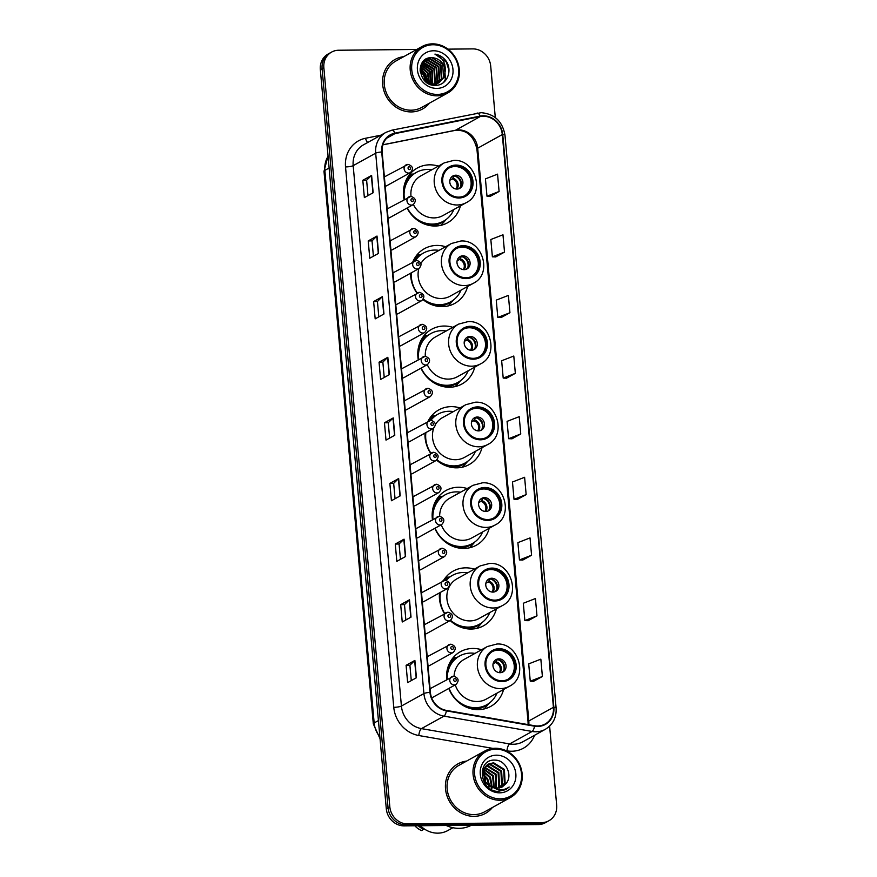 <?xml version="1.0" encoding="UTF-8"?>
<svg xmlns="http://www.w3.org/2000/svg" width="877" height="877" viewBox="0 0 877 877"><rect width="100%" height="100%" fill="white"/><g stroke="black" fill="none" stroke-linecap="round" stroke-linejoin="round"><path stroke-width="1.32" d="M481.561 649.747A31.276 28.305 61 0 0 472.835 648.454A31.276 28.305 61 0 0 460.403 651.699A31.276 28.305 61 0 0 446.678 679.5M448.794 688.445A31.276 28.305 61 0 0 478.294 709.657A31.276 28.305 61 0 0 490.736 706.402A31.276 28.305 61 0 0 503.595 689.486M456.698 657.706A31.276 28.305 61 0 0 456.139 657.706A31.276 28.305 61 0 0 452.938 657.936M474.369 569.14A31.276 28.305 61 0 0 465.643 567.847A31.276 28.305 61 0 0 453.212 571.091A31.276 28.305 61 0 0 443.444 580.596M439.487 592.896A31.276 28.305 61 0 0 444.453 613.593M450.153 620.554A31.276 28.305 61 0 0 471.102 629.05A31.276 28.305 61 0 0 483.534 625.805A31.276 28.305 61 0 0 496.404 608.89M449.506 577.11A31.276 28.305 61 0 0 448.936 577.11A31.276 28.305 61 0 0 445.746 577.329M467.167 488.544A31.276 28.305 61 0 0 458.452 487.239A31.276 28.305 61 0 0 446.009 490.484A31.276 28.305 61 0 0 432.438 519.546M434.849 528.327A31.276 28.305 61 0 0 463.911 548.443A31.276 28.305 61 0 0 476.343 545.198A31.276 28.305 61 0 0 489.202 528.283M442.315 496.503A31.276 28.305 61 0 0 441.745 496.503A31.276 28.305 61 0 0 438.555 496.722M459.976 407.937A31.276 28.305 61 0 0 451.249 406.632A31.276 28.305 61 0 0 438.818 409.888A31.276 28.305 61 0 0 428.02 421.278M424.994 433.085A31.276 28.305 61 0 0 430.695 453.365M436.625 460.129A31.276 28.305 61 0 0 456.72 467.836A31.276 28.305 61 0 0 469.151 464.591A31.276 28.305 61 0 0 482.01 447.676M435.113 415.895A31.276 28.305 61 0 0 434.553 415.895A31.276 28.305 61 0 0 431.352 416.115M452.784 327.329A31.276 28.305 61 0 0 444.058 326.036A31.276 28.305 61 0 0 431.627 329.281A31.276 28.305 61 0 0 418.241 359.57M420.938 368.187A31.276 28.305 61 0 0 449.528 387.239A31.276 28.305 61 0 0 461.96 383.983A31.276 28.305 61 0 0 474.819 367.079M427.921 335.288A31.276 28.305 61 0 0 427.362 335.288A31.276 28.305 61 0 0 424.161 335.518M445.593 246.733A31.276 28.305 61 0 0 436.867 245.428A31.276 28.305 61 0 0 424.435 248.673A31.276 28.305 61 0 0 412.826 261.85M410.568 273.229A31.276 28.305 61 0 0 416.981 293.126M422.988 299.561A31.276 28.305 61 0 0 442.326 306.632A31.276 28.305 61 0 0 454.768 303.387A31.276 28.305 61 0 0 467.627 286.472M420.73 254.692A31.276 28.305 61 0 0 420.171 254.692A31.276 28.305 61 0 0 416.97 254.911M438.401 166.126A31.276 28.305 61 0 0 429.675 164.821A31.276 28.305 61 0 0 417.233 168.077A31.276 28.305 61 0 0 404.078 199.561M407.06 208.035A31.276 28.305 61 0 0 435.135 226.025A31.276 28.305 61 0 0 447.566 222.78A31.276 28.305 61 0 0 460.436 205.865M413.538 174.084A31.276 28.305 61 0 0 412.968 174.084A31.276 28.305 61 0 0 409.778 174.304M388.062 218.121A4.429 4.001 61 0 0 389.695 217.66L413.21 204.626A4.429 4.001 -119 0 1 407.158 201.776A4.429 4.001 -119 0 1 410.677 196.426M390.912 250.109A4.429 4.001 61 0 0 392.545 249.649L416.06 236.615A4.429 4.001 -119 0 1 410.019 233.764A4.429 4.001 -119 0 1 413.527 228.415M393.773 282.098A4.429 4.001 61 0 0 395.406 281.638L418.91 268.603A4.429 4.001 -119 0 1 412.87 265.753A4.429 4.001 -119 0 1 416.378 260.403M396.623 314.087A4.429 4.001 61 0 0 398.257 313.626L421.771 300.592A4.429 4.001 -119 0 1 415.731 297.731A4.429 4.001 -119 0 1 419.239 292.392M399.484 346.064A4.429 4.001 61 0 0 401.107 345.615L424.621 332.58A4.429 4.001 -119 0 1 418.581 329.719A4.429 4.001 -119 0 1 422.089 324.369M402.335 378.053A4.429 4.001 61 0 0 403.968 377.603L427.483 364.558A4.429 4.001 -119 0 1 421.431 361.708A4.429 4.001 -119 0 1 424.95 356.358M405.185 410.041A4.429 4.001 61 0 0 406.818 409.592L430.333 396.547A4.429 4.001 -119 0 1 424.293 393.696A4.429 4.001 -119 0 1 427.801 388.347M408.046 442.03A4.429 4.001 61 0 0 409.68 441.58L433.183 428.535A4.429 4.001 -119 0 1 427.143 425.685A4.429 4.001 -119 0 1 430.651 420.335M410.896 474.018A4.429 4.001 61 0 0 412.53 473.558L436.044 460.524A4.429 4.001 -119 0 1 430.004 457.673A4.429 4.001 -119 0 1 433.512 452.324M413.758 506.007A4.429 4.001 61 0 0 415.38 505.547L438.895 492.512A4.429 4.001 -119 0 1 432.854 489.662A4.429 4.001 -119 0 1 436.362 484.312M416.608 537.996A4.429 4.001 61 0 0 418.241 537.535L441.756 524.501A4.429 4.001 -119 0 1 435.716 521.651A4.429 4.001 -119 0 1 439.224 516.301M419.458 569.984A4.429 4.001 61 0 0 421.092 569.524L444.606 556.489A4.429 4.001 -119 0 1 438.566 553.639A4.429 4.001 -119 0 1 442.074 548.289M422.319 601.973A4.429 4.001 61 0 0 423.953 601.512L447.467 588.478A4.429 4.001 -119 0 1 441.416 585.628A4.429 4.001 -119 0 1 444.935 580.278M425.17 633.961A4.429 4.001 61 0 0 426.803 633.501L450.318 620.467A4.429 4.001 -119 0 1 444.277 617.605A4.429 4.001 -119 0 1 447.785 612.267M428.031 665.939A4.429 4.001 61 0 0 429.664 665.49L453.168 652.455A4.429 4.001 -119 0 1 447.127 649.594A4.429 4.001 -119 0 1 450.635 644.255M431.648 697.818A4.429 4.001 61 0 0 432.514 697.478L456.029 684.444A4.429 4.001 -119 0 1 449.989 681.582A4.429 4.001 -119 0 1 453.497 676.233M385.2 186.132A4.429 4.001 61 0 0 386.834 185.672L410.348 172.637A4.429 4.001 -119 0 1 404.308 169.787A4.429 4.001 -119 0 1 407.816 164.438M426.507 82.241A23.602 21.355 61 0 0 420.138 70.544M416.739 49.452L338.665 50.241A17.704 16.016 61 0 0 331.627 52.072L328.108 54.023A17.704 16.016 61 0 0 320.335 69.678L386.297 808.737A17.704 16.016 61 0 0 404.198 825.893L538.335 824.555A17.704 16.016 61 0 0 545.373 822.714L547.127 821.738A17.704 16.016 61 0 1 540.089 823.58A17.704 16.016 61 0 0 547.127 821.738L548.892 820.762A17.704 16.016 61 0 0 556.665 805.119L549.616 726.134M329.873 53.048A17.704 16.016 61 0 0 322.1 68.702L388.051 807.761A17.704 16.016 61 0 0 405.963 824.917L540.089 823.58L405.963 824.917A17.704 16.016 61 0 1 388.051 807.761L322.1 68.702A17.704 16.016 61 0 1 329.873 53.048M428.667 83.293A23.602 21.355 61 0 0 427.57 78.908A23.602 21.355 61 0 1 428.667 83.293M422.078 69.765A23.602 21.355 61 0 0 420.247 67.978A23.602 21.355 61 0 1 422.078 69.765M403.749 56.665A28.327 25.63 61 0 0 395.088 59.439A28.327 25.63 61 0 0 383.885 90.726A28.327 25.63 61 0 0 411.302 111.927A28.327 25.63 61 0 0 422.561 108.978A28.327 25.63 61 0 0 429.5 103.113A28.327 25.63 61 0 1 422.561 108.978A28.327 25.63 61 0 1 411.302 111.927A28.327 25.63 61 0 1 383.885 90.726A28.327 25.63 61 0 1 395.088 59.439A28.327 25.63 61 0 1 403.749 56.665M466.619 761.083A28.327 25.63 61 0 0 457.958 763.856A28.327 25.63 61 0 0 446.755 795.143A28.327 25.63 61 0 0 474.161 816.344A28.327 25.63 61 0 0 485.43 813.407A28.327 25.63 61 0 0 492.37 807.531A28.327 25.63 61 0 1 485.43 813.407L485.43 813.407A28.327 25.63 61 0 1 474.161 816.344A28.327 25.63 61 0 1 446.755 795.143A28.327 25.63 61 0 1 457.958 763.856A28.327 25.63 61 0 1 466.619 761.083M483.205 116.257A18.888 17.091 -119 0 1 502.302 134.554L553.42 707.333A18.888 17.091 -119 0 1 545.132 724.018A18.888 17.091 -119 0 1 534.564 725.728L446.426 710.414A18.888 17.091 -119 0 1 430.388 692.359L382.153 151.962A18.888 17.091 -119 0 1 390.451 135.277A18.888 17.091 -119 0 1 394.946 133.622L480.201 116.564A18.888 17.091 -119 0 1 483.205 116.257M483.161 115.797A19.36 17.518 61 0 0 480.092 116.115L394.836 133.172A19.36 17.518 61 0 0 381.714 151.973L429.949 692.37A19.36 17.518 61 0 0 446.393 710.874L534.532 726.189A19.36 17.518 61 0 0 553.858 707.333L502.74 134.554A19.36 17.518 61 0 0 483.161 115.797M420.127 69.831A23.602 21.355 -119 0 1 427.077 82.559M533.6 681.308L542.392 676.485L540.846 659.164L528.71 663.878L530.256 681.199L533.687 681.308M528.184 620.686L536.976 615.862L535.43 598.542L523.306 603.255L524.852 620.576L528.283 620.686M522.78 560.052L531.572 555.229L530.026 537.908L517.89 542.633L519.436 559.954L522.867 560.063M517.364 499.43L526.156 494.606L524.61 477.285L512.475 481.999L514.021 499.32L517.452 499.43M490.309 196.295L499.101 191.471L497.555 174.15L485.43 178.875L486.976 196.196L490.407 196.305M495.724 256.928L504.516 252.105L502.97 234.784L490.835 239.498L492.381 256.818L495.812 256.928M501.129 317.551L509.932 312.727L508.386 295.406L496.25 300.12L497.796 317.441L501.227 317.551M506.544 378.173L515.336 373.35L513.79 356.029L501.655 360.754L503.201 378.075L506.632 378.184M511.949 438.807L520.752 433.983L519.206 416.663L507.07 421.377L508.616 438.697L512.047 438.807M331.627 52.072A17.704 16.016 61 0 0 323.854 67.726L389.816 806.785A17.704 16.016 61 0 0 407.717 823.942L541.854 822.604A17.704 16.016 61 0 0 548.892 820.762M495.297 117.551L490.703 66.049A17.704 16.016 61 0 0 472.802 48.893L447.95 49.145M405.612 556.5L396.821 561.368L395.275 544.047L404.067 539.169L405.612 556.5M411.028 617.123L402.236 621.99L400.69 604.67L409.482 599.802L411.028 617.123M416.432 677.746L407.641 682.624L406.095 665.303L414.887 660.425L416.432 677.746M389.377 374.622L380.596 379.489L379.05 362.168L387.831 357.29L389.377 374.622M383.973 313.988L375.181 318.866L373.635 301.545L382.427 296.667L383.973 313.988M378.557 253.365L369.765 258.233L368.219 240.912L377.011 236.045L378.557 253.365M373.153 192.743L364.361 197.61L362.815 180.289L371.607 175.411L373.153 192.743M400.208 495.867L391.416 500.745L389.87 483.424L398.662 478.546L400.208 495.867M394.793 435.244L386.001 440.111L384.455 422.791L393.247 417.923L394.793 435.244M384.455 422.791L388.259 422.758M389.629 438.105L388.259 422.736L393.006 418.088A4.725 0.888 -5.1 0 1 393.247 417.923M389.87 483.424L393.674 483.38M395.045 498.728L393.674 483.359L398.421 478.71A4.725 0.888 -5.1 0 1 398.662 478.546M362.815 180.289L366.619 180.256M367.989 195.604L366.619 180.224L371.366 175.586A4.725 0.888 -5.1 0 1 371.607 175.411M368.219 240.912L372.034 240.879M373.405 256.227L372.023 240.857L376.77 236.209A4.725 0.888 -5.1 0 1 377.011 236.045M373.635 301.545L377.439 301.502M378.809 316.849L377.439 301.48L382.186 296.843A4.725 0.888 -5.1 0 1 382.427 296.667M379.05 362.168L382.854 362.135M384.225 377.483L382.854 362.102L387.601 357.465A4.725 0.888 -5.1 0 1 387.831 357.29M406.095 665.303L409.91 665.259L414.646 660.589A4.725 0.888 -5.1 0 1 414.887 660.425M400.69 604.67L404.494 604.637L409.241 599.967A4.725 0.888 -5.1 0 1 409.482 599.802M395.275 544.047L399.079 544.014M400.449 559.362L399.079 543.981L403.826 539.344A4.725 0.888 -5.1 0 1 404.067 539.169M520.752 433.983L508.616 438.697M515.336 373.35L503.201 378.075M509.932 312.727L497.796 317.441M504.516 252.105L492.381 256.818M499.101 191.471L486.976 196.196M526.156 494.606L514.021 499.32M531.572 555.229L519.436 559.954M536.976 615.862L524.852 620.576M542.392 676.485L530.256 681.199M405.865 619.984L404.494 604.615M411.28 680.607L409.899 665.237M437.415 94.42A25.378 22.955 61 0 0 458.638 69.349A25.378 22.955 61 0 0 432.975 44.76A25.378 22.955 61 0 0 411.752 69.82A25.378 22.955 61 0 0 437.415 94.42M437.075 95.812A26.551 24.03 61 0 0 447.632 93.061A26.551 24.03 61 0 0 458.134 63.725A26.551 24.03 61 0 0 432.438 43.85A26.551 24.03 61 0 0 421.881 46.613A26.551 24.03 61 0 0 411.379 75.937A26.551 24.03 61 0 0 437.075 95.812M421.881 46.613L395.944 60.984A26.551 24.03 61 0 0 385.442 90.32A26.551 24.03 61 0 0 411.138 110.195A26.551 24.03 61 0 0 421.705 107.432L447.632 93.061M422.374 62.388L423.591 62.322L434.477 68.943L435.277 82.197L434.137 84.137M422.188 62.662L433.929 69.25L434.729 82.504L433.786 84.159M423.131 61.423L425.783 61.105L436.68 67.726L437.48 80.98L435.474 83.973M422.944 61.642L425.235 61.412L436.132 68.033L436.932 81.287L435.145 84.028M423.975 60.645L427.987 59.888L438.873 66.509L439.673 79.763L436.746 83.666M423.723 60.831L427.439 60.195L438.325 66.816L439.125 80.07L436.439 83.764M445.319 70.686A13.341 12.07 61 0 0 431.835 57.75C414.744 56.577 418.022 86.176 435.025 85.299C447.073 86.099 453.431 69.721 445.363 60.107C442.501 56.731 439.015 54.736 434.915 54.111C442.03 56.928 445.494 62.453 445.319 70.686L444.069 77.329L439.07 82.69L433.611 84.159L426.134 82.01M423.569 60.962L430.179 58.671L441.076 65.293L441.876 78.546L437.941 83.238M431.835 57.75L442.721 64.372L443.521 77.636L438.522 82.997L433.063 84.466L429.434 84.028M423.942 60.59L424.49 60.272M424.764 60.118L429.631 58.978L440.528 65.6L441.328 78.853L437.645 83.359M420.182 68.559L425.696 73.821L427.68 82.866M420.138 69.14L425.148 74.128L427.187 82.613M420.511 66.553L427.888 72.605L429.511 83.589M420.401 67.014L427.34 72.901L429.072 83.447M421.026 64.92L430.092 71.388L431.177 83.984M420.883 65.304L429.533 71.684L430.771 83.907M421.662 63.55L432.284 70.16L432.701 84.148M421.497 63.868L431.736 70.467L432.328 84.126M433.929 84.422L433.304 85.157M433.589 84.444L433.063 85.124M435.255 84.214L434.543 84.894M434.926 84.28L434.236 84.981M436.505 83.885L435.748 84.455M435.485 84.641L434.674 85.124M436.198 83.973L435.452 84.576M435.2 84.762L434.4 85.277M437.678 83.425L433.391 85.168M437.393 83.545L433.874 85.233M433.512 50.767A19.239 17.408 61 0 0 417.419 69.765A19.239 17.408 61 0 0 436.878 88.413A19.239 17.408 61 0 0 452.97 69.415A19.239 17.408 61 0 0 433.512 50.767M420.193 71.223L423.492 75.038L425.531 81.506M434.915 54.111L446.371 62.103L448.969 70.401M444.771 64.383L445.253 79.708L443.587 82.46M444.058 62.552L445.527 79.555L444.003 82.109M456.062 165.95A15.929 14.416 61 0 0 449.726 167.606A15.929 14.416 61 0 0 443.433 185.2A15.929 14.416 61 0 0 458.846 197.128A15.929 14.416 61 0 0 465.183 195.472A15.929 14.416 61 0 0 471.486 177.878A15.929 14.416 61 0 0 456.062 165.95M464.624 195.768A15.929 14.416 61 0 0 470.28 178.152A15.929 14.416 61 0 0 454.966 166.553A15.929 14.416 61 0 0 449.188 167.924M422.265 223.098A27.911 25.258 61 0 0 431.331 224.687A27.911 25.258 61 0 0 442.425 221.793L443.521 221.179A27.911 25.258 61 0 0 453.837 209.526M407.312 207.893A27.911 25.258 61 0 0 432.427 224.073A27.911 25.258 61 0 0 443.521 221.179M431.802 169.787A27.911 25.258 61 0 0 427.548 169.458A27.911 25.258 61 0 0 416.454 172.352A27.911 25.258 61 0 0 404.494 199.331M413.396 204.516A22.725 20.555 61 0 0 433.951 217.902A22.725 20.555 61 0 0 442.984 215.545L466.279 202.631A22.725 20.555 -119 0 1 457.246 204.988A22.725 20.555 -119 0 1 435.255 187.985A22.725 20.555 -119 0 1 444.244 162.881L420.949 175.806A22.725 20.555 61 0 0 411.017 196.36M416.454 172.352L415.358 172.966A27.911 25.258 61 0 0 403.563 189.366M455.744 175.214A7.082 6.413 61 0 0 452.927 175.948A7.082 6.413 61 0 0 450.12 183.775A7.082 6.413 61 0 0 456.972 189.07A7.082 6.413 61 0 0 459.789 188.336A7.082 6.413 61 0 0 462.596 180.519A7.082 6.413 61 0 0 455.744 175.214M458.989 188.708A7.082 6.413 61 0 0 460.896 180.914A7.082 6.413 61 0 0 454.198 176.069A7.082 6.413 61 0 0 452.181 176.441M405.722 181.024A28.294 25.597 61 0 1 410.995 175.268L408.879 175.466M446.207 219.436L443.291 222.758A30.684 27.768 -119 0 1 440.605 225.411M454.801 176.091A8.266 7.476 -119 0 1 460.666 186.669M454.209 175.937L452.17 178.941L449.912 180.191M463.253 246.547A15.929 14.416 61 0 0 456.928 248.202A15.929 14.416 61 0 0 450.625 265.808A15.929 14.416 61 0 0 466.038 277.735A15.929 14.416 61 0 0 472.374 276.08A15.929 14.416 61 0 0 478.678 258.474A15.929 14.416 61 0 0 463.253 246.547M471.815 276.365A15.929 14.416 61 0 0 477.472 258.759A15.929 14.416 61 0 0 462.157 247.161A15.929 14.416 61 0 0 456.38 248.52M429.456 303.694A27.911 25.258 61 0 0 438.522 305.295A27.911 25.258 61 0 0 449.616 302.39L450.712 301.787A27.911 25.258 61 0 0 461.028 290.123M423.306 299.112A27.911 25.258 61 0 0 439.618 304.681A27.911 25.258 61 0 0 450.712 301.787M438.993 250.383A27.911 25.258 61 0 0 434.74 250.066A27.911 25.258 61 0 0 423.646 252.96A27.911 25.258 61 0 0 415.534 260.491M418.811 268.658A22.725 20.555 61 0 0 441.142 298.509A22.725 20.555 61 0 0 450.175 296.141L473.47 283.227A22.725 20.555 -119 0 1 464.437 285.584A22.725 20.555 -119 0 1 442.447 268.581A22.725 20.555 -119 0 1 451.436 243.488L428.14 256.402A22.725 20.555 61 0 0 420.905 263.56M411.368 272.791A27.911 25.258 61 0 0 417.244 292.973M423.646 252.96L422.55 253.574A27.911 25.258 61 0 0 414.58 260.886M462.935 255.821A7.082 6.413 61 0 0 460.118 256.555A7.082 6.413 61 0 0 457.312 264.383A7.082 6.413 61 0 0 464.174 269.678A7.082 6.413 61 0 0 466.981 268.943A7.082 6.413 61 0 0 469.787 261.127A7.082 6.413 61 0 0 462.935 255.821M466.18 269.316A7.082 6.413 61 0 0 468.088 261.51A7.082 6.413 61 0 0 461.39 256.676A7.082 6.413 61 0 0 459.384 257.038M412.924 261.631A28.294 25.597 61 0 1 418.186 255.876L416.071 256.073M453.409 300.033L450.493 303.365A30.684 27.768 -119 0 1 447.796 306.018M461.993 256.698A8.266 7.476 -119 0 1 467.858 267.277M461.401 256.544L459.373 259.548L457.114 260.798M470.456 327.154A15.929 14.416 61 0 0 464.119 328.809A15.929 14.416 61 0 0 457.816 346.404A15.929 14.416 61 0 0 473.229 358.331A15.929 14.416 61 0 0 479.566 356.676A15.929 14.416 61 0 0 485.869 339.081A15.929 14.416 61 0 0 470.456 327.154M479.017 356.972A15.929 14.416 61 0 0 484.663 339.366A15.929 14.416 61 0 0 469.348 327.768A15.929 14.416 61 0 0 463.571 329.127M436.658 384.301A27.911 25.258 61 0 0 445.713 385.891A27.911 25.258 61 0 0 456.807 382.997L457.915 382.383A27.911 25.258 61 0 0 468.219 370.73M421.19 368.055A27.911 25.258 61 0 0 446.81 385.288A27.911 25.258 61 0 0 457.915 382.383M446.185 330.991A27.911 25.258 61 0 0 441.942 330.662A27.911 25.258 61 0 0 430.837 333.567A27.911 25.258 61 0 0 418.702 359.307M427.296 364.668A22.725 20.555 61 0 0 448.333 379.105A22.725 20.555 61 0 0 457.366 376.748L480.662 363.834A22.725 20.555 -119 0 1 471.629 366.191A22.725 20.555 -119 0 1 449.638 349.189A22.725 20.555 -119 0 1 458.627 324.095L435.332 337.009A22.725 20.555 61 0 0 425.301 356.303M430.837 333.567L429.741 334.17A27.911 25.258 61 0 0 417.956 350.581M470.127 336.428A7.082 6.413 61 0 0 467.309 337.163A7.082 6.413 61 0 0 464.514 344.979A7.082 6.413 61 0 0 471.366 350.285A7.082 6.413 61 0 0 474.183 349.55A7.082 6.413 61 0 0 476.978 341.723A7.082 6.413 61 0 0 470.127 336.428M473.372 349.912A7.082 6.413 61 0 0 475.279 342.118A7.082 6.413 61 0 0 468.592 337.283A7.082 6.413 61 0 0 466.575 337.645M420.116 342.238A28.294 25.597 61 0 1 425.378 336.483L423.262 336.669M460.6 380.64L457.684 383.962A30.684 27.768 -119 0 1 454.988 386.614M469.195 337.305A8.266 7.476 -119 0 1 475.06 347.873M468.603 337.152L466.564 340.155L464.306 341.405M477.647 407.761A15.929 14.416 61 0 0 471.311 409.416A15.929 14.416 61 0 0 465.007 427.011A15.929 14.416 61 0 0 480.432 438.938A15.929 14.416 61 0 0 486.768 437.283A15.929 14.416 61 0 0 493.06 419.688A15.929 14.416 61 0 0 477.647 407.761M486.209 437.579A15.929 14.416 61 0 0 491.865 419.962A15.929 14.416 61 0 0 476.551 408.364A15.929 14.416 61 0 0 470.774 409.734M443.85 464.909A27.911 25.258 61 0 0 452.905 466.498A27.911 25.258 61 0 0 464.01 463.604L465.106 462.99A27.911 25.258 61 0 0 475.422 451.337M437.009 459.789A27.911 25.258 61 0 0 454.001 465.895A27.911 25.258 61 0 0 465.106 462.99M453.387 411.598A27.911 25.258 61 0 0 449.134 411.269A27.911 25.258 61 0 0 438.029 414.163A27.911 25.258 61 0 0 430.947 420.269M433.709 428.195A22.725 20.555 61 0 0 455.525 459.712A22.725 20.555 61 0 0 464.558 457.355L487.853 444.442A22.725 20.555 -119 0 1 478.82 446.799A22.725 20.555 -119 0 1 456.84 429.796A22.725 20.555 -119 0 1 465.819 404.703L442.534 417.616A22.725 20.555 61 0 0 435.365 424.643M425.904 432.58A27.911 25.258 61 0 0 430.958 453.223M438.029 414.163L436.932 414.777A27.911 25.258 61 0 0 430.289 420.324M477.318 417.024A7.082 6.413 61 0 0 474.501 417.77A7.082 6.413 61 0 0 471.705 425.586A7.082 6.413 61 0 0 478.557 430.892A7.082 6.413 61 0 0 481.374 430.147A7.082 6.413 61 0 0 484.17 422.33A7.082 6.413 61 0 0 477.318 417.024M480.574 430.519A7.082 6.413 61 0 0 482.482 422.725A7.082 6.413 61 0 0 475.783 417.88A7.082 6.413 61 0 0 473.766 418.252M428.721 420.894A28.294 25.597 61 0 1 432.58 417.079L430.464 417.277M467.792 461.247L464.876 464.569A30.684 27.768 -119 0 1 462.179 467.222M476.386 417.901A8.266 7.476 -119 0 1 482.251 428.48M475.794 417.748L473.755 420.752L471.497 422.001M484.838 488.368A15.929 14.416 61 0 0 478.502 490.013A15.929 14.416 61 0 0 472.199 507.619A15.929 14.416 61 0 0 487.623 519.546A15.929 14.416 61 0 0 493.959 517.89A15.929 14.416 61 0 0 500.263 500.285A15.929 14.416 61 0 0 484.838 488.368M493.4 518.175A15.929 14.416 61 0 0 499.057 500.57A15.929 14.416 61 0 0 483.742 488.971A15.929 14.416 61 0 0 477.965 490.331M451.041 545.516A27.911 25.258 61 0 0 460.096 547.105A27.911 25.258 61 0 0 471.201 544.2L472.297 543.597A27.911 25.258 61 0 0 482.613 531.933M435.113 528.184A27.911 25.258 61 0 0 461.203 546.492A27.911 25.258 61 0 0 472.297 543.597M460.578 492.194A27.911 25.258 61 0 0 456.325 491.876A27.911 25.258 61 0 0 445.231 494.771A27.911 25.258 61 0 0 432.953 519.261M441.241 524.786A22.725 20.555 61 0 0 462.727 540.32A22.725 20.555 61 0 0 471.76 537.952L495.056 525.038A22.725 20.555 -119 0 1 486.022 527.406A22.725 20.555 -119 0 1 464.032 510.392A22.725 20.555 -119 0 1 473.021 485.299L449.726 498.213A22.725 20.555 61 0 0 439.651 516.235M445.231 494.771L444.124 495.384A27.911 25.258 61 0 0 432.339 511.784M484.51 497.632A7.082 6.413 61 0 0 481.703 498.366A7.082 6.413 61 0 0 478.897 506.193A7.082 6.413 61 0 0 485.748 511.488A7.082 6.413 61 0 0 488.566 510.754A7.082 6.413 61 0 0 491.361 502.938A7.082 6.413 61 0 0 484.51 497.632M487.765 511.127A7.082 6.413 61 0 0 489.673 503.332A7.082 6.413 61 0 0 482.975 498.487A7.082 6.413 61 0 0 480.958 498.86M434.499 503.442A28.294 25.597 61 0 1 439.772 497.687L437.656 497.884M474.983 541.843L472.067 545.176A30.684 27.768 -119 0 1 469.37 547.829M483.578 498.509A8.266 7.476 -119 0 1 489.443 509.088M482.986 498.355L480.947 501.359L478.689 502.609M492.03 568.965A15.929 14.416 61 0 0 485.694 570.62A15.929 14.416 61 0 0 479.401 588.226A15.929 14.416 61 0 0 494.814 600.142A15.929 14.416 61 0 0 501.151 598.487A15.929 14.416 61 0 0 507.454 580.892A15.929 14.416 61 0 0 492.03 568.965M500.592 598.783A15.929 14.416 61 0 0 506.248 581.177A15.929 14.416 61 0 0 490.934 569.579A15.929 14.416 61 0 0 485.156 570.938M458.232 626.112A27.911 25.258 61 0 0 467.298 627.702A27.911 25.258 61 0 0 478.393 624.808L479.489 624.205A27.911 25.258 61 0 0 489.804 612.541M450.57 620.313A27.911 25.258 61 0 0 468.395 627.099A27.911 25.258 61 0 0 479.489 624.205M467.77 572.802A27.911 25.258 61 0 0 463.516 572.473A27.911 25.258 61 0 0 452.422 575.378A27.911 25.258 61 0 0 446.261 580.344M469.919 620.916A22.725 20.555 61 0 0 478.952 618.559L502.247 605.645A22.725 20.555 -119 0 1 493.214 608.002A22.725 20.555 -119 0 1 471.223 590.999A22.725 20.555 -119 0 1 480.212 565.906L456.917 578.82A22.725 20.555 61 0 0 447.928 603.913A22.725 20.555 61 0 0 469.919 620.916M440.528 592.326A27.911 25.258 61 0 0 444.705 613.451M452.422 575.378L451.326 575.981A27.911 25.258 61 0 0 445.801 580.256M491.712 578.239A7.082 6.413 61 0 0 488.895 578.973A7.082 6.413 61 0 0 486.088 586.79A7.082 6.413 61 0 0 492.94 592.096A7.082 6.413 61 0 0 495.757 591.361A7.082 6.413 61 0 0 498.564 583.534A7.082 6.413 61 0 0 491.712 578.239M494.957 591.723A7.082 6.413 61 0 0 496.864 583.929A7.082 6.413 61 0 0 490.166 579.094A7.082 6.413 61 0 0 488.16 579.456M444.782 580.234A28.294 25.597 61 0 1 446.963 578.294L444.847 578.48M482.175 622.451L479.259 625.783A30.684 27.768 -119 0 1 476.573 628.436M490.769 579.116A8.266 7.476 -119 0 1 496.634 589.695M490.177 578.963L488.138 581.966L485.88 583.216M499.221 649.572A15.929 14.416 61 0 0 492.896 651.227A15.929 14.416 61 0 0 486.592 668.822A15.929 14.416 61 0 0 502.006 680.749A15.929 14.416 61 0 0 508.342 679.094A15.929 14.416 61 0 0 514.646 661.499A15.929 14.416 61 0 0 499.221 649.572M507.783 679.39A15.929 14.416 61 0 0 513.44 661.773A15.929 14.416 61 0 0 498.125 650.186A15.929 14.416 61 0 0 492.348 651.545M465.424 706.719A27.911 25.258 61 0 0 474.49 708.309A27.911 25.258 61 0 0 485.584 705.415L486.68 704.801A27.911 25.258 61 0 0 496.996 693.148M449.079 688.292A27.911 25.258 61 0 0 475.586 707.706A27.911 25.258 61 0 0 486.68 704.801M474.961 653.409A27.911 25.258 61 0 0 470.708 653.08A27.911 25.258 61 0 0 459.614 655.974A27.911 25.258 61 0 0 447.259 679.171M455.24 684.871A22.725 20.555 61 0 0 477.11 701.523A22.725 20.555 61 0 0 486.143 699.166L509.438 686.252A22.725 20.555 -119 0 1 500.405 688.609A22.725 20.555 -119 0 1 478.414 671.607A22.725 20.555 -119 0 1 487.404 646.513L464.108 659.427A22.725 20.555 61 0 0 454.078 676.189M459.614 655.974L458.518 656.588A27.911 25.258 61 0 0 446.733 672.999M498.903 658.846A7.082 6.413 61 0 0 496.086 659.581A7.082 6.413 61 0 0 493.28 667.397A7.082 6.413 61 0 0 500.142 672.703A7.082 6.413 61 0 0 502.949 671.968A7.082 6.413 61 0 0 505.755 664.141A7.082 6.413 61 0 0 498.903 658.846M502.148 672.33A7.082 6.413 61 0 0 504.056 664.536A7.082 6.413 61 0 0 497.358 659.69A7.082 6.413 61 0 0 495.352 660.063M448.892 664.645A28.294 25.597 61 0 1 454.154 658.901L452.039 659.087M489.377 703.058L486.461 706.38A30.684 27.768 -119 0 1 483.764 709.033M497.961 659.723A8.266 7.476 -119 0 1 503.826 670.291M497.369 659.559L495.341 662.563L493.082 663.823M500.274 798.837A25.378 22.955 61 0 0 521.508 773.777A25.378 22.955 61 0 0 495.845 749.177A25.378 22.955 61 0 0 474.61 774.248A25.378 22.955 61 0 0 500.274 798.837M499.945 800.23A26.551 24.03 61 0 0 510.502 797.478A26.551 24.03 61 0 0 521.004 768.142A26.551 24.03 61 0 0 495.308 748.267A26.551 24.03 61 0 0 484.74 751.03A26.551 24.03 61 0 0 474.238 780.355A26.551 24.03 61 0 0 499.945 800.23M484.74 751.03L458.814 765.402A26.551 24.03 61 0 0 448.311 794.737A26.551 24.03 61 0 0 474.008 814.612A26.551 24.03 61 0 0 484.564 811.85L510.502 797.478M446.24 825.476A31.868 28.831 61 0 0 459.088 828.337A31.868 28.831 61 0 0 471.409 825.224M420.412 825.728A25.082 22.692 61 0 0 437.842 833.15A25.082 22.692 61 0 0 447.818 830.541L452.916 827.713M484.915 767.419L496.042 774.095L496.283 788.259M485.979 766.049L488.04 765.873L498.827 772.549L499.528 785.858L498.048 788.226M485.694 766.366L487.338 766.257L498.125 772.933L498.827 786.241L497.621 788.259M487.184 764.93L490.824 764.316L501.622 771.004L502.324 784.312L499.671 787.941M486.867 765.193L490.133 764.711L500.92 771.387L501.622 784.696L499.276 788.028M501.184 787.447L505.108 782.766L504.407 769.447L493.619 762.771L488.511 764.053L483.994 769.151L485.617 781.944L488.895 785.353L497.029 788.28L502.335 786.888L505.941 783.687L502.247 786.943M491.92 787.732L484.926 782.328L483.293 769.535L487.82 764.437M488.171 764.251L492.918 763.165L503.716 769.842L504.407 783.15L500.822 787.59M483.337 771.168L490.451 777.186L492.205 787.327M492.096 787.842L491.624 789.399M483.227 771.782L489.761 777.57L491.624 787.064M491.537 787.59L491.109 789.245M484.016 769.085L493.247 775.641L494.354 787.995M483.819 769.567L492.545 776.024L493.839 787.875M484.674 767.803L495.341 774.479L495.823 788.226M505.941 783.687C513.374 775.465 505.689 759.997 495.187 760.14C476.343 758.682 479.05 791.197 497.972 791.394L505.81 789.607L509.164 787.031C505.799 789.333 502.061 790.265 497.939 789.815L488.895 785.353M496.382 755.185A19.239 17.408 61 0 0 480.278 774.183A19.239 17.408 61 0 0 499.737 792.83A19.239 17.408 61 0 0 515.84 773.832A19.239 17.408 61 0 0 496.382 755.185M419.853 825.739A17.704 16.016 61 0 0 422.1 827.274M414.821 825.783A18.888 17.091 61 0 0 421.563 830.563L423.766 829.346L423.69 828.513M418.208 825.75A18.888 17.091 61 0 0 423.766 829.346M484.071 779.061L485.847 782.273M483.074 774.808L486.965 779.127L488.938 785.386M488.982 786.285L488.927 787.787M483.052 773.931L487.667 778.732L489.684 785.945M509.164 787.031L505.81 789.607M320.335 69.678L323.854 67.726M538.335 824.555L541.854 822.604M404.198 825.893L407.717 823.942M386.297 808.737L389.816 806.785M328.075 156.325A23.602 21.355 61 0 0 324.852 170.379L329.116 168.011M380.048 738.708L373.317 723.887L323.997 171.322A11.807 2.214 -5.1 0 1 324.852 170.379L374.161 722.944L378.425 720.576M373.317 723.887A11.807 2.214 -5.1 0 1 374.161 722.944A23.602 21.355 61 0 0 379.884 736.91M502.302 134.554L477.691 148.202A18.888 17.091 61 0 0 458.594 129.906A18.888 17.091 61 0 0 455.591 130.213L382.887 144.76M534.619 735.244A29.511 26.694 -119 0 1 511.74 751.238A29.511 26.694 -119 0 1 506.972 750.855L506.106 750.701M534.532 726.189A5.898 2.028 99.9 0 1 532.109 731.462L509.603 743.937A23.602 21.355 61 0 0 513.429 744.244A23.602 21.355 61 0 0 522.813 741.799L545.308 729.324A23.602 21.355 -119 0 1 532.109 731.462L443.97 716.136A23.602 21.355 -119 0 1 423.909 693.575L375.685 153.179A5.898 1.107 -5.1 0 1 381.714 151.973M476.935 113.199A5.898 2.412 78.7 0 1 477.231 113.089A5.898 2.412 78.7 0 1 480.092 116.115M429.949 692.37A5.898 1.107 174.9 0 0 423.909 693.575L401.414 706.051A23.602 21.355 61 0 0 421.464 728.623L509.603 743.937A5.898 2.028 -80.1 0 0 506.972 750.855M446.393 710.874A5.898 2.028 99.9 0 1 443.97 716.136L421.464 728.623A5.898 2.028 -80.1 0 0 418.822 735.529A29.511 26.694 -119 0 1 393.762 707.322L345.527 166.926A29.511 26.694 -119 0 1 365.523 138.27L380.826 135.211M391.679 130.256A5.898 2.412 78.7 0 1 391.975 130.147A5.898 2.412 78.7 0 1 394.836 133.172M345.527 166.926A5.898 1.107 -5.1 0 0 353.179 165.654L375.685 153.179A23.602 21.355 -119 0 1 386.044 132.317L363.549 144.793A23.602 21.355 61 0 0 353.179 165.654L401.414 706.051A5.898 1.107 -5.1 0 1 393.762 707.322M553.858 707.333A5.898 1.107 -5.1 0 1 556.106 707.991L504.988 135.211A5.898 1.107 174.9 0 0 502.74 134.554M492.951 748.41L418.822 735.529M365.523 138.27A5.898 2.412 -101.3 0 0 367.737 142.469M528.787 724.731A18.888 17.091 61 0 0 528.809 720.982L477.691 148.202A10.623 1.995 -5.1 0 0 476.924 149.046C473.679 135.727 466.389 129.511 455.053 130.41A10.623 4.341 -101.3 0 0 455.591 130.213L480.201 116.564M553.42 707.333L528.809 720.982A10.623 1.995 -5.1 0 0 528.042 721.826L476.924 149.046M394.946 133.622L386.658 138.215M394.551 435.376L393.006 418.088M389.136 374.753L387.601 357.465M383.731 314.119L382.186 296.843M378.316 253.497L376.77 236.209M372.911 192.874L371.366 175.586M399.956 495.998L398.421 478.71M405.371 556.632L403.826 539.344M410.787 617.255L409.241 599.967M416.191 677.877L414.646 660.589M426.792 82.405A23.602 21.355 61 0 0 420.127 70.182M428.414 83.194A23.602 21.355 61 0 0 427.724 80.213M426.156 76.167A23.602 21.355 61 0 0 423.777 72.21M421.059 69.064A23.602 21.355 61 0 0 420.204 68.263M458.923 197.994A16.816 15.216 61 0 0 472.999 181.386A16.816 15.216 61 0 0 455.985 165.084A16.816 15.216 61 0 0 441.92 181.692A16.816 15.216 61 0 0 458.923 197.994M430.486 225.685A28.294 25.597 61 0 0 445.373 220.028M452.894 178.163A6.852 6.194 -119 0 1 456.95 189.07M452.17 178.941A6.49 5.876 -119 0 1 456.095 189.026M466.115 278.601A16.816 15.216 61 0 0 480.19 261.982A16.816 15.216 61 0 0 463.177 245.681A16.816 15.216 61 0 0 449.112 262.3A16.816 15.216 61 0 0 466.115 278.601M437.678 306.281A28.294 25.597 61 0 0 452.565 300.636M460.085 258.77A6.852 6.194 -119 0 1 464.141 269.678M459.373 259.548A6.49 5.876 -119 0 1 463.297 269.623M473.317 359.197A16.816 15.216 61 0 0 487.382 342.589A16.816 15.216 61 0 0 470.379 326.288A16.816 15.216 61 0 0 456.303 342.896A16.816 15.216 61 0 0 473.317 359.197M444.88 386.889A28.294 25.597 61 0 0 459.767 381.243M467.277 339.377A6.852 6.194 -119 0 1 471.333 350.285M466.564 340.155A6.49 5.876 -119 0 1 470.489 350.23M480.508 439.805A16.816 15.216 61 0 0 494.573 423.196A16.816 15.216 61 0 0 477.57 406.895A16.816 15.216 61 0 0 463.495 423.503A16.816 15.216 61 0 0 480.508 439.805M452.072 467.496A28.294 25.597 61 0 0 466.959 461.85M474.479 419.973A6.852 6.194 -119 0 1 478.524 430.892M473.755 420.752A6.49 5.876 -119 0 1 477.68 430.837M487.7 520.412A16.816 15.216 61 0 0 501.776 503.793A16.816 15.216 61 0 0 484.762 487.502A16.816 15.216 61 0 0 470.686 504.111A16.816 15.216 61 0 0 487.7 520.412M459.263 548.103A28.294 25.597 61 0 0 474.15 542.446M481.67 500.581A6.852 6.194 -119 0 1 485.726 511.488M480.947 501.359A6.49 5.876 -119 0 1 484.871 511.434M494.891 601.008A16.816 15.216 61 0 0 508.967 584.4A16.816 15.216 61 0 0 491.953 568.099A16.816 15.216 61 0 0 477.888 584.718A16.816 15.216 61 0 0 494.891 601.008M466.454 628.699A28.294 25.597 61 0 0 481.341 623.054M488.862 581.188A6.852 6.194 -119 0 1 492.918 592.096M488.138 581.966A6.49 5.876 -119 0 1 492.074 592.041M502.082 681.615A16.816 15.216 61 0 0 516.158 665.007A16.816 15.216 61 0 0 499.145 648.706A16.816 15.216 61 0 0 485.08 665.314A16.816 15.216 61 0 0 502.082 681.615M473.646 709.307A28.294 25.597 61 0 0 488.533 703.661M496.053 661.784A6.852 6.194 -119 0 1 500.109 672.703M495.341 662.563A6.49 5.876 -119 0 1 499.265 672.648M409.427 169.601A1.48 1.337 61 0 0 409.175 166.718A1.48 1.337 61 0 0 409.427 169.601M412.289 201.589A1.48 1.337 61 0 0 412.026 198.706A1.48 1.337 61 0 0 412.289 201.589M415.139 233.578A1.48 1.337 61 0 0 414.887 230.695A1.48 1.337 61 0 0 415.139 233.578M418 265.567A1.48 1.337 61 0 0 417.737 262.672A1.48 1.337 61 0 0 418 265.567M420.85 297.555A1.48 1.337 61 0 0 420.598 294.661A1.48 1.337 61 0 0 420.85 297.555M423.701 329.544A1.48 1.337 61 0 0 423.448 326.65A1.48 1.337 61 0 0 423.701 329.544M426.562 361.521A1.48 1.337 61 0 0 426.299 358.638A1.48 1.337 61 0 0 426.562 361.521M429.412 393.51A1.48 1.337 61 0 0 429.16 390.627A1.48 1.337 61 0 0 429.412 393.51M432.273 425.498A1.48 1.337 61 0 0 432.01 422.615A1.48 1.337 61 0 0 432.273 425.498M435.124 457.487A1.48 1.337 61 0 0 434.871 454.604A1.48 1.337 61 0 0 435.124 457.487M437.985 489.476A1.48 1.337 61 0 0 437.722 486.592A1.48 1.337 61 0 0 437.985 489.476M440.835 521.464A1.48 1.337 61 0 0 440.572 518.581A1.48 1.337 61 0 0 440.835 521.464M443.685 553.453A1.48 1.337 61 0 0 443.433 550.57A1.48 1.337 61 0 0 443.685 553.453M446.546 585.441A1.48 1.337 61 0 0 446.283 582.547A1.48 1.337 61 0 0 446.546 585.441M449.397 617.43A1.48 1.337 61 0 0 449.145 614.536A1.48 1.337 61 0 0 449.397 617.43M452.258 649.418A1.48 1.337 61 0 0 451.995 646.524A1.48 1.337 61 0 0 452.258 649.418M455.108 681.407A1.48 1.337 61 0 0 454.856 678.513A1.48 1.337 61 0 0 455.108 681.407M323.997 171.322L328.042 155.963M504.988 135.211C502.51 121.388 494.562 113.878 481.144 112.684L391.975 130.147L386.044 132.317M545.308 729.324C552.992 724.599 556.599 717.496 556.106 707.991M455.053 130.41L382.865 144.858M528.097 724.61L528.042 721.826M436.329 84.214L436.878 83.907M438.522 82.997L439.07 82.69M466.279 202.631C485.715 193.313 475.4 158.901 453.727 160.403L444.244 162.881M473.47 283.227C492.907 273.92 482.602 239.498 460.929 241L451.436 243.488M480.662 363.834C500.098 354.516 489.794 320.105 468.121 321.607L458.627 324.095M487.853 444.442C507.29 435.124 496.985 400.712 475.312 402.214L465.819 404.703M495.056 525.038C514.492 515.731 504.176 481.32 482.503 482.81L473.021 485.299M502.247 605.645C521.683 596.338 511.368 561.916 489.695 563.418L480.212 565.906M509.438 686.252C528.875 676.934 518.57 642.523 496.897 644.025L487.404 646.513M410.348 172.637C413.747 168.877 412.968 166.115 408.046 164.372L384.378 176.913M413.21 204.626C416.597 200.855 415.83 198.103 410.896 196.36L387.239 208.901M416.06 236.615C419.447 232.844 418.68 230.092 413.758 228.349L390.09 240.89M418.91 268.603C422.308 264.832 421.541 262.08 416.608 260.337L392.951 272.879M421.771 300.592C425.159 296.821 424.391 294.069 419.469 292.326L395.801 304.867M424.621 332.58C428.02 328.809 427.252 326.058 422.319 324.315L398.651 336.856M427.483 364.558C430.87 360.798 430.103 358.046 425.17 356.303L401.513 368.844M430.333 396.547C433.72 392.786 432.953 390.035 428.031 388.281L404.363 400.822M433.183 428.535C436.582 424.775 435.814 422.012 430.881 420.269L407.224 432.81M436.044 460.524C439.432 456.764 438.664 454.001 433.742 452.258L410.074 464.799M438.895 492.512C442.293 488.752 441.526 485.99 436.593 484.247L412.935 496.788M441.756 524.501C445.143 520.73 444.376 517.978 439.454 516.235L415.786 528.776M444.606 556.489C448.004 552.718 447.226 549.967 442.304 548.224L418.636 560.765M447.467 588.478C450.855 584.707 450.087 581.955 445.154 580.212L421.497 592.753M450.318 620.467C453.705 616.695 452.938 613.944 448.015 612.201L424.347 624.742M453.168 652.455C456.566 648.684 455.799 645.932 450.866 644.189L427.209 656.73M456.029 684.444C459.416 680.673 458.649 677.921 453.727 676.178L430.059 688.719"/></g></svg>
